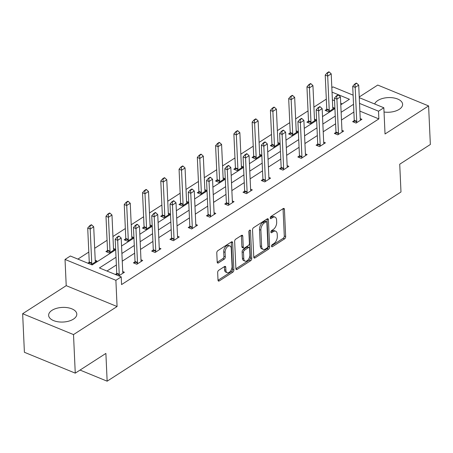 <?xml version="1.0" encoding="UTF-8"?>
<svg xmlns="http://www.w3.org/2000/svg" width="453" height="453" viewBox="0 0 453 453"><rect width="100%" height="100%" fill="white"/><g stroke="black" fill="none" stroke-linecap="round" stroke-linejoin="round"><path stroke-width="0.68" d="M271.517 246.177A1.24 0.708 112.3 0 0 271.851 246.811A1.24 0.708 112.3 0 0 272.372 246.721L284.586 238.856A1.772 1.008 112.3 0 0 285.667 236.602L284.427 209.348A1.772 1.008 112.3 0 0 283.952 208.448A1.772 1.008 112.3 0 0 283.21 208.573L270.996 216.438A1.24 0.708 112.3 0 0 270.237 218.018A1.24 0.708 112.3 0 0 270.571 218.646A1.24 0.708 112.3 0 0 271.092 218.556L272.672 217.542A5.674 3.233 112.3 0 1 275.045 217.134A5.674 3.233 112.3 0 1 276.573 220.016L276.675 222.287A5.674 3.233 112.3 0 1 273.216 229.501L271.636 230.52A1.24 0.708 112.3 0 0 270.877 232.095A1.24 0.708 112.3 0 0 271.211 232.729A1.24 0.708 112.3 0 0 271.732 232.638L273.312 231.619A5.674 3.233 112.3 0 1 275.684 231.217A5.674 3.233 112.3 0 1 277.208 234.099L277.315 236.37A5.674 3.233 112.3 0 1 273.855 243.584L272.276 244.597A1.24 0.708 112.3 0 0 271.517 246.177M51.999 310.328A14.094 7.327 177.4 0 1 67.429 307.661A14.094 7.327 177.4 0 1 76.8 314.088A14.094 7.327 177.4 0 1 73.443 319.122A14.094 7.327 177.4 0 1 58.007 321.789A14.094 7.327 177.4 0 1 48.635 315.367A14.094 7.327 177.4 0 1 51.999 310.328M374.693 104.003A14.094 7.327 177.4 0 1 377.808 100.521A14.094 7.327 177.4 0 1 393.238 97.854A14.094 7.327 177.4 0 1 402.609 104.281A14.094 7.327 177.4 0 1 399.252 109.32A14.094 7.327 177.4 0 1 384.036 112.016M22.65 313.719L73.511 334.586L117.078 306.528L66.217 285.667L22.65 313.719L24.4 352.281L75.26 373.147L105.889 353.425L107.146 381.188L400.984 191.976L399.727 164.207L430.35 144.484L428.6 105.923L377.74 85.062L359.24 96.97M75.26 373.147L73.511 334.586M218.748 270.265A1.772 1.008 112.3 0 0 217.666 272.519L218.012 280.164A1.772 1.008 112.3 0 0 218.493 281.064A1.772 1.008 112.3 0 0 219.235 280.939L232.797 272.202A1.772 1.008 112.3 0 0 233.878 269.948L232.638 242.695A1.772 1.008 112.3 0 0 232.163 241.794A1.772 1.008 112.3 0 0 231.421 241.919L217.859 250.656A1.772 1.008 112.3 0 0 216.777 252.91L217.197 262.145A1.772 1.008 112.3 0 0 217.672 263.046A1.772 1.008 112.3 0 0 218.414 262.921L224.218 259.184A1.772 1.008 112.3 0 0 225.3 256.93L225.09 252.349A4.745 2.701 112.3 0 1 226.681 247.559A4.745 2.701 112.3 0 1 229.971 245.979A4.745 2.701 112.3 0 1 231.245 248.386L232.055 266.33A4.745 2.701 112.3 0 1 230.469 271.121A4.745 2.701 112.3 0 1 227.18 272.7A4.745 2.701 112.3 0 1 225.905 270.288L225.77 267.298A1.772 1.008 112.3 0 0 225.294 266.398A1.772 1.008 112.3 0 0 224.552 266.528L218.748 270.265M359.269 97.678L383.844 107.757L385.033 133.98L428.6 105.923M383.844 107.757L378.515 111.189L359.529 103.403M116.019 257.253L99.428 267.938L121.217 276.874L121.563 284.586L378.861 118.901L378.515 111.189M121.217 276.874L115.889 280.305L65.028 259.444L70.357 256.013L92.14 264.948L115.679 249.79M117.078 306.528L115.889 280.305M253.765 257.14A1.772 1.008 112.3 0 0 254.241 258.046A1.772 1.008 112.3 0 0 254.982 257.916L268.55 249.178A1.772 1.008 112.3 0 0 269.631 246.925L268.391 219.671A1.772 1.008 112.3 0 0 267.916 218.771A1.772 1.008 112.3 0 0 267.174 218.901L253.606 227.633A1.772 1.008 112.3 0 0 252.531 229.892L253.765 257.14M250.673 260.69L237.106 269.427A1.772 1.008 112.3 0 1 236.364 269.552A1.772 1.008 112.3 0 1 235.888 268.652L234.654 241.398A1.772 1.008 112.3 0 1 235.736 239.144L241.54 235.407A1.772 1.008 112.3 0 1 242.281 235.283A1.772 1.008 112.3 0 1 242.757 236.183L243.261 247.236A1.772 1.008 112.3 0 0 243.737 248.136A1.772 1.008 112.3 0 0 244.478 248.006L248.329 245.526A1.772 1.008 112.3 0 0 249.41 243.272L248.884 231.766A1.24 0.708 112.3 0 1 249.303 230.515A1.24 0.708 112.3 0 1 250.164 230.101A1.24 0.708 112.3 0 1 250.498 230.73L251.755 258.437A1.772 1.008 112.3 0 1 250.673 260.69L249.297 260.13L235.9 268.759M80.039 370.073L107.146 381.188M107.514 250.526L105.906 251.562L109.343 252.972L115.198 249.201L113.493 248.499M144.054 226.998L142.446 228.029L145.883 229.439L151.738 225.668L150.028 224.965M180.594 203.465L178.986 204.501L182.423 205.911L188.278 202.14L186.568 201.438M217.134 179.937L215.526 180.974L218.963 182.383L224.818 178.612L223.108 177.91M253.674 156.41L252.066 157.44L255.503 158.85L261.358 155.079L259.648 154.377M290.209 132.876L288.606 133.912L292.043 135.322L297.898 131.551L296.188 130.849M326.749 109.349L325.146 110.385L328.584 111.795L334.439 108.024L332.729 107.321M342.258 103.884L340.718 103.25M334.557 100.725L332.389 99.836M326.313 99.128L313.912 107.106M308.04 110.889L295.645 118.873M289.773 122.655L277.372 130.64M271.5 134.422L259.105 142.401M253.233 146.183L240.837 154.167M234.96 157.95L222.565 165.934M216.693 169.716L204.297 177.695M198.425 181.477L186.024 189.462M180.152 193.244L167.757 201.228M161.885 205.011L149.484 212.989M143.612 216.772L131.217 224.756M125.345 228.539L112.95 236.523M107.072 240.305L94.677 248.284M88.805 252.066L77.882 259.099M308.482 121.115L306.874 122.146L310.311 123.556L316.166 119.785L314.456 119.082M271.942 144.643L270.333 145.679L273.771 147.089L279.626 143.318L277.921 142.616M235.401 168.171L233.793 169.207L237.23 170.617L243.091 166.846L241.381 166.143M198.861 191.704L197.259 192.735L200.696 194.144L206.551 190.373L204.841 189.671M162.321 215.232L160.719 216.268L164.156 217.678L170.011 213.907L168.301 213.204M125.787 238.759L124.179 239.796L127.616 241.206L133.471 237.434L131.761 236.732M91.285 264.597L96.931 260.962L95.221 260.26M87.848 263.187L89.247 262.293M331.834 87.633L332.983 86.891L353.114 95.153M66.217 285.667L65.028 259.444M340.792 104.83L349.439 99.264L332.038 92.123M121.557 246.007L133.952 238.023M139.824 234.246L152.219 226.262M158.091 222.48L170.492 214.496M176.364 210.713L188.759 202.729M194.631 198.952L207.032 190.968M212.904 187.185L225.3 179.201M231.172 175.419L243.572 167.434M249.444 163.658L261.84 155.673M267.712 151.891L280.107 143.907M285.979 140.124L298.38 132.14M304.252 128.363L316.647 120.379M322.519 116.597L334.92 108.612M353.527 104.309L341.132 112.293M335.26 116.076L322.859 124.06M316.987 127.842L304.592 135.821M298.72 139.603L286.319 147.587M280.447 151.37L268.051 159.354M262.179 163.137L249.779 171.115M243.907 174.898L231.511 182.882M225.639 186.664L213.244 194.648M207.366 198.431L194.971 206.409M189.099 210.192L176.704 218.176M170.832 221.959L158.431 229.943M152.559 233.725L140.164 241.704M134.292 245.486L121.891 253.47M353.878 112.021L341.477 120.005M335.605 123.788L323.21 131.772M317.338 135.555L304.943 143.533M299.071 147.316L286.67 155.3M280.798 159.082L268.403 167.066M262.53 170.849L250.13 178.827M244.258 182.61L231.862 190.594M225.99 194.377L213.59 202.361M207.717 206.143L195.322 214.122M189.45 217.904L177.055 225.888M171.177 229.671L158.782 237.655M152.91 241.438L140.515 249.416M134.643 253.199L122.242 261.183M116.37 264.965L106.959 271.03M378.861 118.901L359.88 111.115M115.345 274.467L116.738 273.567M122.712 271.54L124.422 272.242L118.777 275.877M140.985 259.779L142.695 260.475L136.84 264.246L133.403 262.836L135.005 261.806M159.252 248.012L160.962 248.714L155.107 252.485L151.67 251.075L153.278 250.039M177.525 236.245L179.235 236.947L173.374 240.719L169.937 239.309L171.545 238.272M195.792 224.484L197.502 225.181L191.647 228.952L188.21 227.542L189.818 226.511M214.065 212.717L215.77 213.42L209.915 217.191L206.477 215.781L208.086 214.745M232.332 200.951L234.042 201.653L228.187 205.424L224.75 204.014L226.353 202.978M250.6 189.19L252.31 189.886L246.455 193.657L243.018 192.248L244.626 191.217M268.872 177.423L270.583 178.125L264.728 181.896L261.29 180.487L262.893 179.45M287.14 165.656L288.85 166.359L282.995 170.13L279.558 168.72L281.166 167.684M305.413 153.895L307.123 154.592L301.262 158.363L297.831 156.953L299.433 155.923M323.68 142.129L325.39 142.831L319.535 146.602L316.098 145.192L317.706 144.156M341.953 130.362L343.657 131.064L337.802 134.835L334.365 133.425L335.973 132.389M360.22 118.601L361.93 119.298L356.075 123.069L352.638 121.659L354.24 120.628M275.684 231.217L274.314 230.651A5.674 3.233 112.3 0 0 271.936 231.058L273.312 231.619M270.905 231.721L271.936 231.058M275.045 217.134L273.674 216.568A5.674 3.233 112.3 0 0 271.296 216.976L272.672 217.542M270.265 217.638L271.296 216.976M271.545 245.803L283.21 238.289A1.772 1.008 112.3 0 0 284.291 236.036L283.051 208.782A1.772 1.008 112.3 0 0 283.046 208.68M253.771 257.247L267.174 248.618A1.772 1.008 112.3 0 0 268.255 246.364L267.015 219.11A1.772 1.008 112.3 0 0 267.01 219.003M267.185 247.876A1.24 0.708 112.3 0 0 267.944 246.296L266.857 222.378A1.24 0.708 112.3 0 0 266.523 221.744A1.24 0.708 112.3 0 0 266.007 221.834L264.337 222.904A5.674 3.233 112.3 0 0 260.877 230.118L261.624 246.472A5.674 3.233 112.3 0 0 263.148 249.354A5.674 3.233 112.3 0 0 265.52 248.946L267.185 247.876M266.523 221.744L265.152 221.183A1.24 0.708 112.3 0 0 264.631 221.268L266.007 221.834M263.148 249.354L261.772 248.793A5.674 3.233 112.3 0 1 260.249 245.911L259.507 229.558A5.674 3.233 112.3 0 1 262.961 222.344L264.631 221.268M243.737 248.136L242.361 247.57A1.772 1.008 112.3 0 1 241.885 246.67L241.381 235.617A1.772 1.008 112.3 0 0 241.375 235.515M249.15 230.753L250.379 257.876L251.755 258.437M243.782 258.703A4.745 2.701 112.3 0 0 245.056 261.115A4.745 2.701 112.3 0 0 248.34 259.529A4.745 2.701 112.3 0 0 249.931 254.745L249.643 248.42A1.772 1.008 112.3 0 0 249.167 247.519A1.772 1.008 112.3 0 0 248.425 247.649L244.575 250.13A1.772 1.008 112.3 0 0 243.493 252.383L243.782 258.703L242.406 258.136A4.745 2.701 112.3 0 0 243.68 260.549L245.056 261.115M249.167 247.519L247.791 246.959A1.772 1.008 112.3 0 0 247.049 247.083L248.425 247.649M242.406 258.136L242.117 251.817A1.772 1.008 112.3 0 1 243.199 249.563L247.049 247.083M249.297 260.13A1.772 1.008 112.3 0 0 250.379 257.876M227.18 272.7L225.809 272.134A4.745 2.701 112.3 0 1 224.535 269.728L224.399 266.738A1.772 1.008 112.3 0 0 224.388 266.63M229.971 245.979L228.595 245.413A4.745 2.701 112.3 0 0 225.305 246.993A4.745 2.701 112.3 0 0 223.72 251.783L225.09 252.349M217.202 262.253L222.848 258.618A1.772 1.008 112.3 0 0 223.924 256.364L223.72 251.783M218.023 280.271L231.421 271.641A1.772 1.008 112.3 0 0 232.502 269.382L231.268 242.134A1.772 1.008 112.3 0 0 231.256 242.027M333.063 108.907L332.825 108.21A1.806 1.031 -67.7 0 1 332.745 107.774L331.205 73.839L327.695 76.104L329.235 110.039A1.806 1.031 -67.7 0 1 329.201 110.543L329.037 111.495M327.451 73.109L329.206 71.976L328.793 71.812L327.038 72.939L327.451 73.109L327.695 76.104L325.22 75.09L326.76 109.026A1.806 1.031 -67.7 0 1 326.726 109.524L326.488 110.934M331.205 73.839L329.206 71.976M327.038 72.939L325.22 75.09M356.698 83.256L356.285 83.086L354.529 84.218L354.942 84.388L356.698 83.256L358.702 85.119L360.243 119.054A1.806 1.031 112.3 0 0 360.316 119.484L360.554 120.187M356.534 122.774L356.692 121.817A1.806 1.031 112.3 0 0 356.726 121.319L355.186 87.384L352.711 86.364L354.529 84.218M353.98 122.214L354.218 120.804A1.806 1.031 112.3 0 0 354.252 120.3L352.711 86.364M358.702 85.119L355.186 87.384L354.942 84.388M314.79 120.674L314.558 119.971A1.806 1.031 -67.7 0 1 314.478 119.541L312.938 85.606L309.422 87.871L310.968 121.8A1.806 1.031 -67.7 0 1 310.934 122.304L310.769 123.261M309.178 84.875L310.939 83.743L310.526 83.573L308.77 84.705L309.178 84.875L309.422 87.871L306.947 86.851L308.493 120.787A1.806 1.031 -67.7 0 1 308.459 121.291L308.216 122.701M312.938 85.606L310.939 83.743M308.77 84.705L306.947 86.851M296.522 132.435L296.285 131.738A1.806 1.031 -67.7 0 1 296.211 131.308L294.665 97.372L291.154 99.632L292.695 133.567A1.806 1.031 -67.7 0 1 292.661 134.071L292.502 135.028M290.911 96.642L292.666 95.509L292.253 95.34L290.498 96.472L290.911 96.642L291.154 99.632L288.68 98.618L290.22 132.553A1.806 1.031 -67.7 0 1 290.186 133.057L289.948 134.462M294.665 97.372L292.666 95.509M290.498 96.472L288.68 98.618M338.431 95.022L338.017 94.853L336.262 95.985L336.675 96.155L338.431 95.022L340.43 96.885L341.97 130.821A1.806 1.031 112.3 0 0 342.049 131.251L342.287 131.948M338.261 134.541L338.425 133.584A1.806 1.031 112.3 0 0 338.459 133.08L336.919 99.145L334.444 98.131L336.262 95.985M335.713 133.975L335.95 132.57A1.806 1.031 112.3 0 0 335.984 132.066L334.444 98.131M340.43 96.885L336.919 99.145L336.675 96.155M320.158 106.789L319.75 106.619L317.989 107.746L318.402 107.916L320.158 106.789L322.162 108.646L323.702 142.582A1.806 1.031 112.3 0 0 323.776 143.018L324.014 143.714M319.994 146.308L320.152 145.351A1.806 1.031 112.3 0 0 320.186 144.847L318.646 110.911L316.171 109.898L317.989 107.746M317.44 145.741L317.678 144.331A1.806 1.031 112.3 0 0 317.712 143.833L316.171 109.898M322.162 108.646L318.646 110.911L318.402 107.916M278.255 144.201L278.017 143.505A1.806 1.031 -67.7 0 1 277.938 143.069L276.398 109.133L272.887 111.398L274.427 145.334A1.806 1.031 -67.7 0 1 274.393 145.838L274.229 146.789M272.644 108.403L274.399 107.27L273.986 107.106L272.23 108.233L272.644 108.403L272.887 111.398L270.413 110.385L271.953 144.32A1.806 1.031 -67.7 0 1 271.919 144.818L271.681 146.228M276.398 109.133L274.399 107.27M272.23 108.233L270.413 110.385M301.891 118.55L301.477 118.38L299.722 119.513L300.135 119.683L301.891 118.55L303.889 120.413L305.43 154.348A1.806 1.031 112.3 0 0 305.509 154.779L305.747 155.481M301.721 158.069L301.885 157.112A1.806 1.031 112.3 0 0 301.919 156.613L300.379 122.678L297.904 121.659L299.722 119.513M299.173 157.508L299.41 156.098A1.806 1.031 112.3 0 0 299.444 155.594L297.904 121.659M303.889 120.413L300.379 122.678L300.135 119.683M259.982 155.968L259.745 155.266A1.806 1.031 -67.7 0 1 259.671 154.835L258.131 120.9L254.614 123.165L256.155 157.1A1.806 1.031 -67.7 0 1 256.121 157.599L255.962 158.556M254.371 120.17L256.126 119.037L255.713 118.867L253.957 120L254.371 120.17L254.614 123.165L252.14 122.146L253.68 156.081A1.806 1.031 -67.7 0 1 253.646 156.585L253.408 157.995M258.131 120.9L256.126 119.037M253.957 120L252.14 122.146M283.618 130.317L283.21 130.147L281.449 131.279L281.862 131.449L283.618 130.317L285.622 132.18L287.162 166.115A1.806 1.031 112.3 0 0 287.236 166.545L287.474 167.242M283.453 169.835L283.612 168.878A1.806 1.031 112.3 0 0 283.646 168.374L282.106 134.439L279.631 133.425L281.449 131.279M280.9 169.269L281.137 167.865A1.806 1.031 112.3 0 0 281.171 167.361L279.631 133.425M285.622 132.18L282.106 134.439L281.862 131.449M241.715 167.729L241.477 167.032A1.806 1.031 -67.7 0 1 241.398 166.602L239.858 132.667L236.347 134.926L237.887 168.861A1.806 1.031 -67.7 0 1 237.853 169.365L237.689 170.322M236.104 131.936L237.859 130.804L237.446 130.634L235.69 131.766L236.104 131.936L236.347 134.926L233.873 133.912L235.413 167.848A1.806 1.031 -67.7 0 1 235.379 168.352L235.141 169.756M239.858 132.667L237.859 130.804M235.69 131.766L233.873 133.912M265.35 142.083L264.937 141.914L263.182 143.04L263.595 143.21L265.35 142.083L267.349 143.941L268.889 177.876A1.806 1.031 112.3 0 0 268.969 178.312L269.207 179.009M265.181 181.602L265.345 180.645A1.806 1.031 112.3 0 0 265.379 180.141L263.839 146.206L261.364 145.192L263.182 143.04M262.632 181.036L262.87 179.626A1.806 1.031 112.3 0 0 262.904 179.128L261.364 145.192M267.349 143.941L263.839 146.206L263.595 143.21M223.442 179.496L223.204 178.799A1.806 1.031 -67.7 0 1 223.131 178.363L221.591 144.428L218.074 146.693L219.614 180.628A1.806 1.031 -67.7 0 1 219.58 181.132L219.422 182.089M217.831 143.697L219.586 142.565L219.178 142.401L217.417 143.527L217.831 143.697L218.074 146.693L215.6 145.679L217.14 179.614A1.806 1.031 -67.7 0 1 217.106 180.113L216.868 181.523M221.591 144.428L219.586 142.565M217.417 143.527L215.6 145.679M247.083 153.844L246.67 153.675L244.914 154.807L245.322 154.977L247.083 153.844L249.082 155.707L250.622 189.643A1.806 1.031 112.3 0 0 250.702 190.073L250.934 190.775M246.913 193.363L247.078 192.406A1.806 1.031 112.3 0 0 247.112 191.908L245.566 157.972L243.091 156.953L244.914 154.807M244.36 192.802L244.603 191.393A1.806 1.031 112.3 0 0 244.637 190.889L243.091 156.953M249.082 155.707L245.566 157.972L245.322 154.977M205.175 191.262L204.937 190.56A1.806 1.031 -67.7 0 1 204.858 190.13L203.318 156.194L199.807 158.459L201.347 192.395A1.806 1.031 -67.7 0 1 201.313 192.893L201.149 193.85M199.563 155.464L201.319 154.331L200.906 154.162L199.15 155.294L199.563 155.464L199.807 158.459L197.332 157.44L198.873 191.376A1.806 1.031 -67.7 0 1 198.839 191.879L198.601 193.289M203.318 156.194L201.319 154.331M199.15 155.294L197.332 157.44M228.81 165.611L228.397 165.441L226.642 166.574L227.055 166.744L228.81 165.611L230.809 167.474L232.355 201.409A1.806 1.031 112.3 0 0 232.429 201.84L232.666 202.536M228.646 205.13L228.805 204.173A1.806 1.031 112.3 0 0 228.839 203.669L227.298 169.733L224.824 168.72L226.642 166.574M226.092 204.563L226.33 203.159A1.806 1.031 112.3 0 0 226.364 202.655L224.824 168.72M230.809 167.474L227.298 169.733L227.055 166.744M186.902 203.023L186.664 202.327A1.806 1.031 -67.7 0 1 186.591 201.896L185.051 167.961L181.534 170.22L183.08 204.156A1.806 1.031 -67.7 0 1 183.046 204.66L182.882 205.617M181.291 167.231L183.052 166.098L182.638 165.928L180.883 167.061L181.291 167.231L181.534 170.22L179.06 169.207L180.605 203.142A1.806 1.031 -67.7 0 1 180.571 203.646L180.328 205.05M185.051 167.961L183.052 166.098M180.883 167.061L179.06 169.207M210.543 177.378L210.13 177.208L208.374 178.335L208.788 178.505L210.543 177.378L212.542 179.235L214.082 213.17A1.806 1.031 112.3 0 0 214.161 213.606L214.399 214.303M210.373 216.896L210.537 215.939A1.806 1.031 112.3 0 0 210.571 215.435L209.031 181.5L206.557 180.487L208.374 178.335M207.825 216.33L208.063 214.926A1.806 1.031 112.3 0 0 208.097 214.422L206.557 180.487M212.542 179.235L209.031 181.5L208.788 178.505M168.635 214.79L168.397 214.093A1.806 1.031 -67.7 0 1 168.323 213.657L166.778 179.722L163.267 181.987L164.807 215.922A1.806 1.031 -67.7 0 1 164.773 216.426L164.609 217.383M163.023 178.992L164.779 177.859L164.365 177.695L162.61 178.822L163.023 178.992L163.267 181.987L160.792 180.974L162.333 214.909A1.806 1.031 -67.7 0 1 162.299 215.407L162.061 216.817M166.778 179.722L164.779 177.859M162.61 178.822L160.792 180.974M192.27 189.139L191.857 188.969L190.101 190.101L190.515 190.271L192.27 189.139L194.275 191.002L195.815 224.937A1.806 1.031 112.3 0 0 195.889 225.368L196.126 226.07M192.106 228.657L192.265 227.7A1.806 1.031 112.3 0 0 192.299 227.202L190.758 193.267L188.284 192.248L190.101 190.101M189.552 228.097L189.79 226.687A1.806 1.031 112.3 0 0 189.824 226.183L188.284 192.248M194.275 191.002L190.758 193.267L190.515 190.271M150.362 226.557L150.13 225.854A1.806 1.031 -67.7 0 1 150.051 225.424L148.51 191.489L145 193.754L146.54 227.689A1.806 1.031 -67.7 0 1 146.506 228.187L146.342 229.144M144.75 190.758L146.512 189.626L146.098 189.456L144.343 190.588L144.75 190.758L145 193.754L142.525 192.735L144.065 226.67A1.806 1.031 -67.7 0 1 144.031 227.174L143.794 228.584M148.51 191.489L146.512 189.626M144.343 190.588L142.525 192.735M174.003 200.906L173.59 200.736L171.834 201.868L172.248 202.038L174.003 200.906L176.002 202.768L177.542 236.704A1.806 1.031 112.3 0 0 177.621 237.134L177.859 237.831M173.833 240.424L173.997 239.467A1.806 1.031 112.3 0 0 174.031 238.963L172.491 205.028L170.017 204.014L171.834 201.868M171.285 239.858L171.523 238.454A1.806 1.031 112.3 0 0 171.557 237.95L170.017 204.014M176.002 202.768L172.491 205.028L172.248 202.038M132.095 238.318L131.857 237.621A1.806 1.031 -67.7 0 1 131.783 237.191L130.243 203.255L126.727 205.515L128.267 239.45A1.806 1.031 -67.7 0 1 128.233 239.954L128.074 240.911M126.483 202.525L128.239 201.392L127.825 201.223L126.07 202.355L126.483 202.525L126.727 205.515L124.252 204.501L125.792 238.437A1.806 1.031 -67.7 0 1 125.758 238.941L125.521 240.345M130.243 203.255L128.239 201.392M126.07 202.355L124.252 204.501M155.73 212.672L155.322 212.502L153.561 213.629L153.975 213.799L155.73 212.672L157.735 214.535L159.275 248.465A1.806 1.031 112.3 0 0 159.348 248.901L159.586 249.597M155.566 252.191L155.724 251.234A1.806 1.031 112.3 0 0 155.758 250.73L154.218 216.794L151.744 215.781L153.561 213.629M153.012 251.625L153.25 250.22A1.806 1.031 112.3 0 0 153.284 249.716L151.744 215.781M157.735 214.535L154.218 216.794L153.975 213.799M113.828 250.084L113.59 249.388A1.806 1.031 -67.7 0 1 113.51 248.952L111.97 215.016L108.46 217.281L110 251.217A1.806 1.031 -67.7 0 1 109.966 251.721L109.802 252.678M108.216 214.286L109.971 213.153L109.558 212.989L107.803 214.116L108.216 214.286L108.46 217.281L105.985 216.268L107.525 250.203A1.806 1.031 -67.7 0 1 107.491 250.702L107.253 252.111M111.97 215.016L109.971 213.153M107.803 214.116L105.985 216.268M137.463 224.433L137.049 224.263L135.294 225.396L135.707 225.566L137.463 224.433L139.462 226.296L141.002 260.232A1.806 1.031 112.3 0 0 141.081 260.662L141.319 261.364M137.293 263.952L137.457 262.995A1.806 1.031 112.3 0 0 137.491 262.497L135.951 228.561L133.476 227.542L135.294 225.396M134.745 263.391L134.983 261.981A1.806 1.031 112.3 0 0 135.017 261.477L133.476 227.542M139.462 226.296L135.951 228.561L135.707 225.566M95.555 261.851L95.317 261.149A1.806 1.031 -67.7 0 1 95.243 260.718L93.703 226.783L90.187 229.048L91.727 262.983A1.806 1.031 -67.7 0 1 91.693 263.482L91.534 264.439M89.943 226.053L91.699 224.92L91.291 224.75L89.53 225.883L89.943 226.053L90.187 229.048L87.712 228.029L89.252 261.964A1.806 1.031 -67.7 0 1 89.218 262.468L89.014 263.669M93.703 226.783L91.699 224.92M89.53 225.883L87.712 228.029M119.196 236.2L118.782 236.03L117.027 237.162L117.435 237.332L119.196 236.2L121.194 238.063L122.735 271.998A1.806 1.031 112.3 0 0 122.808 272.429L123.046 273.125M119.026 275.718L119.19 274.761A1.806 1.031 112.3 0 0 119.224 274.258L117.678 240.322L115.204 239.309L117.027 237.162M116.512 274.948L116.715 273.748A1.806 1.031 112.3 0 0 116.749 273.244L115.204 239.309M121.194 238.063L117.678 240.322L117.435 237.332M271.545 246.381L272.372 246.721M270.265 218.221L271.092 218.556M270.905 232.298L271.732 232.638M283.051 208.782L284.427 209.348M284.291 236.036L285.667 236.602M283.21 238.289L284.586 238.856M267.015 219.11L268.391 219.671M268.255 246.364L269.631 246.925M267.174 248.618L268.55 249.178M253.805 257.434L254.982 257.916M262.961 222.344L264.337 222.904M259.507 229.558L260.877 230.118M260.249 245.911L261.624 246.472M235.928 268.94L237.106 269.427M241.381 235.617L242.757 236.183M241.885 246.67L243.261 247.236M249.484 230.317L250.498 230.73M243.199 249.563L244.575 250.13M242.117 251.817L243.493 252.383M224.399 266.738L225.77 267.298M224.535 269.728L225.905 270.288M223.924 256.364L225.3 256.93M222.848 258.618L224.218 259.184M217.236 262.434L218.414 262.921M231.268 242.134L232.638 242.695M232.502 269.382L233.878 269.948M231.421 271.641L232.797 272.202M218.052 280.452L219.235 280.939M326.726 109.524L329.201 110.543M326.76 109.026L329.235 110.039M356.726 121.319L354.252 120.3M356.692 121.817L354.218 120.804M308.459 121.291L310.934 122.304M308.493 120.787L310.968 121.8M290.186 133.057L292.661 134.071M290.22 132.553L292.695 133.567M338.459 133.08L335.984 132.066M338.425 133.584L335.95 132.57M320.186 144.847L317.712 143.833M320.152 145.351L317.678 144.331M271.919 144.818L274.393 145.838M271.953 144.32L274.427 145.334M301.919 156.613L299.444 155.594M301.885 157.112L299.41 156.098M253.646 156.585L256.121 157.599M253.68 156.081L256.155 157.1M283.646 168.374L281.171 167.361M283.612 168.878L281.137 167.865M235.379 168.352L237.853 169.365M235.413 167.848L237.887 168.861M265.379 180.141L262.904 179.128M265.345 180.645L262.87 179.626M217.106 180.113L219.58 181.132M217.14 179.614L219.614 180.628M247.112 191.908L244.637 190.889M247.078 192.406L244.603 191.393M198.839 191.879L201.313 192.893M198.873 191.376L201.347 192.395M228.839 203.669L226.364 202.655M228.805 204.173L226.33 203.159M180.571 203.646L183.046 204.66M180.605 203.142L183.08 204.156M210.571 215.435L208.097 214.422M210.537 215.939L208.063 214.926M162.299 215.407L164.773 216.426M162.333 214.909L164.807 215.922M192.299 227.202L189.824 226.183M192.265 227.7L189.79 226.687M144.031 227.174L146.506 228.187M144.065 226.67L146.54 227.689M174.031 238.963L171.557 237.95M173.997 239.467L171.523 238.454M125.758 238.941L128.233 239.954M125.792 238.437L128.267 239.45M155.758 250.73L153.284 249.716M155.724 251.234L153.25 250.22M107.491 250.702L109.966 251.721M107.525 250.203L110 251.217M137.491 262.497L135.017 261.477M137.457 262.995L134.983 261.981M89.218 262.468L91.693 263.482M89.252 261.964L91.727 262.983M119.224 274.258L116.749 273.244M119.19 274.761L116.715 273.748"/></g></svg>
